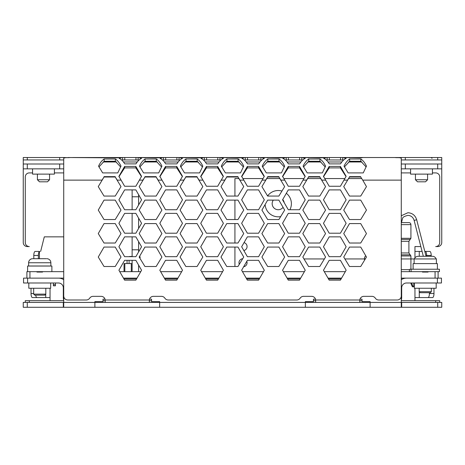 <?xml version="1.0" encoding="UTF-8"?>
<svg xmlns="http://www.w3.org/2000/svg" width="465" height="465" viewBox="0 0 465 465"><rect width="100%" height="100%" fill="white"/><g stroke="black" fill="none" stroke-linecap="round" stroke-linejoin="round"><path stroke-width="0.7" d="M23.25 302.419L23.25 307.278L23.25 302.419L63.321 302.419L63.321 307.278L305.354 307.278L305.354 301.611L313.445 301.611L313.445 299.181L315.485 299.181M23.25 307.278L63.321 307.278L63.321 302.419L63.722 302.419L63.722 307.278M359.974 299.181L362.014 299.181L362.014 301.611L370.111 301.611L370.111 302.419L441.75 302.419L441.75 307.278L401.679 307.278L401.679 302.419L401.679 307.278L401.278 307.278L401.278 282.993M149.515 299.181L151.555 299.181L151.555 301.611L159.646 301.611L159.646 307.278M305.354 307.278L401.278 307.278M401.278 279.68A9.713 9.713 0 0 1 406.538 278.134L437.396 278.134L437.396 282.993L406.538 282.993A4.859 4.859 0 0 0 401.679 287.847L401.679 297.559A9.713 9.713 0 0 1 401.278 300.338M315.671 302.419L149.329 302.419L149.346 299.989A4.046 4.046 0 0 1 153.374 296.35L161.465 296.35A4.046 4.046 0 0 1 164.848 298.17A4.046 4.046 0 0 0 168.231 299.989L296.769 299.989A4.046 4.046 0 0 0 300.152 298.17A4.046 4.046 0 0 1 303.535 296.35L311.626 296.35A4.046 4.046 0 0 1 315.654 299.989L315.671 302.419L370.111 302.419L370.111 307.278M94.889 307.278L94.889 301.611L102.986 301.611L102.986 299.181L105.026 299.181M63.722 300.338A9.713 9.713 0 0 1 63.321 297.559L63.321 287.847A4.859 4.859 0 0 0 58.462 282.993L27.604 282.993L27.604 278.134L23.552 278.134L23.552 282.993L27.604 282.993M123.934 278.942L136.553 278.942M164.848 278.942L177.461 278.942M205.763 278.942L218.376 278.942M246.671 278.942L259.29 278.942M287.585 278.942L300.204 278.942M328.499 278.942L341.112 278.942M67.454 157.652A4.859 4.859 0 0 1 68.582 157.525C70.145 157.53 70.145 157.571 68.582 157.652L67.774 157.652C65.303 157.6 63.955 157.868 63.722 158.449L63.722 295.943A4.046 4.046 0 0 0 67.774 299.989L86.31 299.989A4.046 4.046 0 0 0 89.687 298.17A4.046 4.046 0 0 1 93.07 296.35L101.161 296.35A4.046 4.046 0 0 1 105.189 299.989L105.212 302.419L63.722 302.419L63.722 282.993M392.373 157.525L344.036 157.525M120.993 157.525L72.627 157.525M23.25 157.525L23.25 159.948L59.677 159.948L59.677 157.525L23.25 157.525L23.25 164L63.722 164L23.25 164L23.25 242.515A4.046 4.046 0 0 0 27.296 246.566L29.318 246.566A4.046 4.046 0 0 1 25.273 242.515L25.273 176.95A4.046 4.046 0 0 1 29.318 172.904L32.562 172.904M414.954 246.566L420.842 246.566L414.954 246.566L414.954 257.872M432.438 172.904L435.682 172.904A4.046 4.046 0 0 1 439.727 176.95L439.727 242.515A4.046 4.046 0 0 1 435.682 246.566L437.704 246.566A4.046 4.046 0 0 0 441.75 242.515L441.75 168.853L401.278 168.853M23.25 168.853L63.722 168.853M50.046 297.559L36.979 297.559A4.046 1.383 -90 0 1 35.706 295.136M419.273 291.782L419.273 297.559L414.954 297.559M414.954 251.42L419.273 251.42L419.273 256.279M437.396 282.993L441.448 282.993L441.448 278.134L437.396 278.134M27.604 278.134L58.462 278.134A9.713 9.713 0 0 1 63.722 279.68M437.704 164L401.278 164L441.75 164L437.704 164L437.704 168.853M426.638 256.279L426.638 255.471L431.2 255.471A4.046 1.383 -90 0 0 429.817 251.42L424.801 251.42M431.2 255.471L431.2 256.279M433.973 288.254L433.973 293.514L429.41 293.514L429.41 292.706M419.273 297.559L432.59 297.559A4.046 1.383 -90 0 0 433.973 293.514M31.027 288.254L31.027 293.514A4.046 1.383 90 0 0 32.41 297.559L36.979 297.559M39.746 251.42L35.183 251.42A4.046 1.383 90 0 0 33.8 255.471L33.8 258.709M32.562 168.853L32.562 174.119L54.417 174.119L54.417 168.853M38.363 258.709L38.363 255.471A4.046 1.383 -90 0 1 39.438 251.524M428.021 297.559A4.046 1.383 -90 0 0 429.41 293.514M426.638 255.471A4.046 1.383 -90 0 0 425.254 251.42M422.086 251.42L419.273 251.42M360.857 157.525L360.857 157.879L363.159 157.525L401.278 157.525L401.278 159.948L441.75 159.948L441.75 168.853M410.583 168.853L410.583 174.119L432.438 174.119L432.438 168.853M414.327 282.993L414.327 288.254L436.187 288.254L436.187 282.993M28.813 282.993L28.813 288.254L50.673 288.254L50.673 282.993M441.75 302.419L441.75 307.278M341.583 278.134L328.028 278.134L341.583 278.134M300.669 278.134L287.12 278.134L300.669 278.134M259.755 278.134L246.206 278.134L259.755 278.134M218.841 278.134L205.292 278.134L218.841 278.134M177.932 278.134L164.378 278.134L177.932 278.134M137.018 278.134L123.469 278.134L137.018 278.134M63.722 300.681L25.273 300.681L25.273 302.419M439.727 302.419L439.727 300.681L401.278 300.681M54.417 172.904L63.722 172.904M103.108 161.977L116.448 161.977M123.446 161.977L137.268 161.977M144.016 161.977L157.356 161.977M164.36 161.977L178.182 161.977M184.931 161.977L198.27 161.977M205.274 161.977L219.096 161.977M225.845 161.977L239.184 161.977M246.183 161.977L260.011 161.977M266.759 161.977L280.099 161.977M287.097 161.977L300.919 161.977M307.667 161.977L321.007 161.977M328.011 161.977L341.833 161.977M348.581 161.977L361.921 161.977M410.583 172.904L401.278 172.904M50.046 300.681L50.046 288.254M414.954 300.681L414.954 288.254M428.067 272.066L422.447 272.066L428.067 272.066L428.067 271.659L438.106 271.659L438.106 278.134M26.894 278.134L26.894 271.659L36.933 271.659L36.933 272.066L42.553 272.066L42.553 271.659L63.722 271.659M36.933 272.066L42.553 272.066M58.462 278.134L63.722 278.134M401.278 278.134L406.538 278.134M422.447 272.066L422.447 271.659L401.278 271.659M119.726 271.659L140.756 271.659M160.64 271.659L181.67 271.659M201.554 271.659L222.584 271.659M242.468 271.659L263.492 271.659M283.377 271.659L304.406 271.659M324.291 271.659L345.321 271.659M435.071 278.134L435.071 271.659L411.089 271.659L411.089 269.229L409.932 269.229A1.622 0.552 -90 0 0 409.374 270.851L409.374 271.659M411.089 269.229L439.425 269.229L439.425 271.659L438.106 271.659M413.821 282.993L413.821 286.405A0.407 0.378 -90 0 1 413.437 286.812L412.612 286.812A0.407 0.378 -90 0 1 412.263 286.574L410.717 282.993M413.437 286.812A0.407 0.378 -90 0 1 413.094 286.574L411.548 282.993M365.723 255.756A4.046 4.046 0 0 0 364.659 260.011A4.046 4.046 0 0 1 365.723 255.756M244.026 242.643A4.046 4.046 0 0 1 243.823 250.53A4.046 4.046 0 0 0 244.026 242.643M239.295 264.323A4.046 4.046 0 0 1 242.707 258.72A4.046 4.046 0 0 0 239.295 264.323M246.805 261.313A4.046 4.046 0 0 1 243.66 266.753A4.046 4.046 0 0 0 246.805 261.313M273.31 200.119A6.068 6.068 0 0 0 276.291 209.413A6.068 6.068 0 0 0 283.057 207.349M265.114 204.548A13.154 13.154 0 0 0 280.686 216.585M289.904 209.732A13.154 13.154 0 0 0 286.33 193.295M281.947 191.045A13.154 13.154 0 0 0 267.59 195.939M282.708 199.561A6.068 6.068 0 0 1 284.231 202.711M234.93 266.497L234.93 247.066M234.93 243.021L234.93 223.589M234.93 219.544L234.93 200.119M234.93 196.067L234.93 178.566L238.975 178.566M361.712 178.566L348.488 178.566M344.856 178.566L324.756 178.566M320.803 178.566L307.574 178.566M303.941 178.566L283.848 178.566M279.889 178.566L266.666 178.566M263.027 178.566L242.933 178.566M401.278 222.601L408.904 222.601L401.278 222.601M132.124 256.68L132.124 249.804L138.599 249.804L138.599 241.614M138.599 228.443L138.599 218.137M138.599 204.966L138.599 196.782L132.124 196.782L132.124 189.9M132.124 249.804L132.124 236.854M132.124 233.203L132.124 213.377M132.124 209.732L132.124 196.782M138.599 194.666L138.599 196.782M132.124 271.659L132.124 260.324M138.599 271.659L138.599 265.091M138.599 249.804L138.599 251.92M127.067 263.562L127.067 260.324M129.014 256.68A3.034 3.034 0 0 1 130.101 256.482L132.124 256.482M139.448 256.564L140.221 257.006L139.866 258.18M139.308 256.802L139.308 257.267M129.09 263.562L129.09 260.324M124.841 271.659L124.841 263.562L124.027 263.562L124.027 271.659M124.841 263.562L132.124 263.562M131.316 271.659L131.316 263.562M431.328 288.254L431.328 291.695L419.186 291.695L419.186 288.254M430.317 292.706L420.197 292.706L430.317 292.706L431.328 291.695M420.197 292.706L419.186 291.695M437.396 269.229L437.396 263.608L413.118 263.608L413.118 269.229M436.385 263.608L436.385 258.947L414.129 258.947L414.129 263.608M436.147 258.947A4.046 4.046 90 0 0 432.34 256.279L418.175 256.279A4.046 4.046 -90 0 0 414.367 258.947M427.916 256.279L431.811 256.279M423.301 256.279L427.213 256.279M422.092 256.279L418.703 256.279M427.585 179.752L425.527 181.809L417.5 181.809L415.443 179.752L427.585 179.752L427.585 174.119M433.653 307.278L332.469 307.278M63.722 180.129L102.004 180.129L104.021 177.014L115.233 177.014L117.244 180.129L121.098 180.129L124.632 186.256L135.85 186.256L139.39 180.129L142.918 180.129L144.929 177.014L156.147 177.014L158.158 180.129L162.006 180.129L165.546 186.256L176.764 186.256L180.304 180.129L183.832 180.129L185.843 177.014L197.061 177.014L199.072 180.129L202.92 180.129L206.46 186.256L217.678 186.256L221.218 180.129L224.746 180.129L226.757 177.014L237.97 177.014L239.987 180.129L243.834 180.129L247.374 186.256L258.587 186.256L262.126 180.129L265.655 180.129L267.666 177.014L278.884 177.014L280.895 180.129L284.749 180.129L288.283 186.256L299.501 186.256L303.041 180.129L306.569 180.129L308.58 177.014L319.798 177.014L321.809 180.129L325.657 180.129L329.197 186.256L340.415 186.256L343.955 180.129L347.483 180.129L349.494 177.014L360.712 177.014L362.723 180.129L360.712 177.014M340.531 159.948L340.531 157.525L329.313 157.525L329.313 159.948L343.658 160.006M325.558 157.525L319.949 157.525L319.949 157.879L327.174 157.525L327.174 159.948L326.186 160.006M299.617 159.948L299.617 157.525L288.399 157.525L288.399 159.948L302.744 160.006M284.644 157.525L279.035 157.525L279.035 157.879L286.266 157.525L286.266 159.948L285.272 160.006M258.703 159.948L258.703 157.525L247.49 157.525L247.49 159.948L261.83 160.006M243.73 157.525L238.121 157.525L238.121 157.879L245.351 157.525L245.351 159.948L244.363 160.006M217.794 159.948L217.794 157.525L206.576 157.525L206.576 159.948L220.922 160.006M202.816 157.525L197.212 157.525L197.212 157.879L204.437 157.525L204.437 159.948L203.449 160.006M176.88 159.948L176.88 157.525L165.662 157.525L165.662 159.948L180.007 160.006M161.907 157.525L156.298 157.525L156.298 157.879L163.523 157.525L163.523 159.948L162.535 160.006M135.966 159.948L135.966 157.525L124.748 157.525L124.748 159.948L139.093 160.006M115.384 157.525L115.384 157.879L122.615 157.525L122.615 159.948L121.621 160.006M118.912 176.746L124.632 167.9L135.85 167.9L141.139 176.078M159.821 176.746L165.546 167.9L176.764 167.9L182.048 176.078M200.735 176.746L206.46 167.9L217.678 167.9L222.962 176.078M241.649 176.746L247.374 167.9L258.587 167.9L263.876 176.078M282.563 176.746L288.283 167.9L299.501 167.9L304.79 176.078M323.471 176.746L329.197 167.9L340.415 167.9L345.698 176.078M98.923 166.958L104.166 161.268L115.384 161.268L120.633 166.958M139.831 166.958L145.08 161.268L156.298 161.268L161.547 166.958M180.745 166.958L185.994 161.268L197.212 161.268L202.455 166.958M221.66 166.958L226.908 161.268L238.121 161.268L243.369 166.958M262.568 166.958L267.817 161.268L279.035 161.268L284.284 166.958M303.482 166.958L308.731 161.268L319.949 161.268L325.198 166.958M344.396 166.958L349.645 161.268L360.857 161.268L366.106 166.958M105.212 302.419L149.329 302.419M349.494 177.014L343.734 186.616L349.494 196.067L360.712 196.067L366.467 186.616L362.723 180.129L401.278 180.129L401.278 158.431C401.045 157.856 399.697 157.594 397.226 157.647L396.418 157.647C394.983 157.583 394.855 157.542 396.041 157.525C394.855 157.542 394.983 157.583 396.418 157.647L396.418 157.525A4.859 4.859 0 0 1 397.517 157.647M59.677 157.525L63.722 157.525L63.722 159.948L59.677 159.948M68.582 157.525C70.145 157.53 70.145 157.571 68.582 157.652L63.722 157.525M68.983 157.525L115.384 157.879M124.748 157.525L122.615 157.525L119.145 158.338C121.226 159.321 123.097 161.169 124.748 163.889L135.966 163.889C137.623 161.169 139.494 159.321 141.575 158.338L138.105 157.525L156.298 157.879M135.966 157.525L138.105 157.525L138.105 159.948M156.298 157.525L139.471 157.525M165.662 157.525L163.523 157.525L160.053 158.338C162.14 159.321 164.006 161.169 165.662 163.889L176.88 163.889C178.537 161.169 180.403 159.321 182.489 158.338L179.019 157.525L197.212 157.879M176.88 157.525L179.019 157.525L179.019 159.948M197.212 157.525L180.385 157.525M206.576 157.525L204.437 157.525L200.967 158.338C203.054 159.321 204.92 161.169 206.576 163.889L217.794 163.889C219.445 161.169 221.317 159.321 223.403 158.338L219.933 157.525L238.121 157.879M217.794 157.525L219.933 157.525L219.933 159.948M238.121 157.525L221.299 157.525M247.49 157.525L245.351 157.525L241.881 158.338C243.962 159.321 245.834 161.169 247.49 163.889L258.703 163.889C260.359 161.169 262.231 159.321 264.312 158.338L260.842 157.525L279.035 157.879M258.703 157.525L260.842 157.525L260.842 159.948M279.035 157.525L262.208 157.525M288.399 157.525L286.266 157.525L282.796 158.338C284.876 159.321 286.748 161.169 288.399 163.889L299.617 163.889C301.274 161.169 303.145 159.321 305.226 158.338L301.756 157.525L319.949 157.879M299.617 157.525L301.756 157.525L301.756 159.948M319.949 157.525L303.122 157.525M329.313 157.525L327.174 157.525L323.704 158.338C325.791 159.321 327.656 161.169 329.313 163.889L340.531 163.889C342.188 161.169 344.053 159.321 346.14 158.338L342.67 157.525L360.857 157.879M340.531 157.525L342.67 157.525L342.67 159.948M401.278 157.525L405.323 157.525L405.323 159.948M441.75 159.948L441.75 157.525L405.323 157.525M359.788 302.419L359.811 299.989A4.046 4.046 0 0 1 363.839 296.35L371.93 296.35A4.046 4.046 0 0 1 375.313 298.17A4.046 4.046 0 0 0 378.69 299.989L397.226 299.989A4.046 4.046 0 0 0 401.278 295.943L401.278 180.129M308.58 177.014L302.825 186.616L308.58 196.067L319.798 196.067L325.558 186.616L319.798 177.014M267.666 177.014L261.911 186.616L267.666 196.067L278.884 196.067L284.644 186.616L278.884 177.014M226.757 177.014L220.997 186.616L226.757 196.067L237.97 196.067L243.73 186.616L237.97 177.014M185.843 177.014L180.083 186.616L185.843 196.067L197.061 196.067L202.816 186.616L197.061 177.014M144.929 177.014L139.175 186.616L144.929 196.067L156.147 196.067L161.907 186.616L156.147 177.014M104.021 177.014L98.26 186.616L104.021 196.067L115.233 196.067L120.993 186.616L115.233 177.014M340.415 209.732L346.14 199.816L340.415 189.9L329.197 189.9L323.471 199.816L329.197 209.732L340.415 209.732M299.501 209.732L305.226 199.816L299.501 189.9L288.283 189.9L282.563 199.816L288.283 209.732L299.501 209.732M258.587 209.732L264.312 199.816L258.587 189.9L247.374 189.9L241.649 199.816L247.374 209.732L258.587 209.732M217.678 209.732L223.403 199.816L217.678 189.9L206.46 189.9L200.735 199.816L206.46 209.732L217.678 209.732M176.764 209.732L182.489 199.816L176.764 189.9L165.546 189.9L159.821 199.816L165.546 209.732L176.764 209.732M135.85 209.732L141.575 199.816L135.85 189.9L124.632 189.9L118.912 199.816L124.632 209.732L135.85 209.732M340.415 233.203L346.14 223.293L340.415 213.377L329.197 213.377L323.471 223.293L329.197 233.203L340.415 233.203M299.501 233.203L305.226 223.293L299.501 213.377L288.283 213.377L282.563 223.293L288.283 233.203L299.501 233.203M258.587 233.203L264.312 223.293L258.587 213.377L247.374 213.377L241.649 223.293L247.374 233.203L258.587 233.203M217.678 233.203L223.403 223.293L217.678 213.377L206.46 213.377L200.735 223.293L206.46 233.203L217.678 233.203M176.764 233.203L182.489 223.293L176.764 213.377L165.546 213.377L159.821 223.293L165.546 233.203L176.764 233.203M135.85 233.203L141.575 223.293L135.85 213.377L124.632 213.377L118.912 223.293L124.632 233.203L135.85 233.203M340.415 256.68L346.14 246.764L340.415 236.854L329.197 236.854L323.471 246.764L329.197 256.68L340.415 256.68M299.501 256.68L305.226 246.764L299.501 236.854L288.283 236.854L282.563 246.764L288.283 256.68L299.501 256.68M258.587 256.68L264.312 246.764L258.587 236.854L247.374 236.854L241.649 246.764L247.374 256.68L258.587 256.68M217.678 256.68L223.403 246.764L217.678 236.854L206.46 236.854L200.735 246.764L206.46 256.68L217.678 256.68M176.764 256.68L182.489 246.764L176.764 236.854L165.546 236.854L159.821 246.764L165.546 256.68L176.764 256.68M135.85 256.68L141.575 246.764L135.85 236.854L124.632 236.854L118.912 246.764L124.632 256.68L135.85 256.68M340.415 280.157L346.14 270.241L340.415 260.324L329.197 260.324L323.471 270.241L329.197 280.157L340.415 280.157M299.501 280.157L305.226 270.241L299.501 260.324L288.283 260.324L282.563 270.241L288.283 280.157L299.501 280.157M258.587 280.157L264.312 270.241L258.587 260.324L247.374 260.324L241.649 270.241L247.374 280.157L258.587 280.157M217.678 280.157L223.403 270.241L217.678 260.324L206.46 260.324L200.735 270.241L206.46 280.157L217.678 280.157M176.764 280.157L182.489 270.241L176.764 260.324L165.546 260.324L159.821 270.241L165.546 280.157L176.764 280.157M135.85 280.157L141.575 270.241L135.85 260.324L124.632 260.324L118.912 270.241L124.632 280.157L135.85 280.157M360.712 219.544L366.467 210.093L360.712 200.119L349.494 200.119L343.734 210.093L349.494 219.544L360.712 219.544M319.798 219.544L325.558 210.093L319.798 200.119L308.58 200.119L302.825 210.093L308.58 219.544L319.798 219.544M278.884 219.544L284.644 210.093L278.884 200.119L267.666 200.119L261.911 210.093L267.666 219.544L278.884 219.544M237.97 219.544L243.73 210.093L237.97 200.119L226.757 200.119L220.997 210.093L226.757 219.544L237.97 219.544M197.061 219.544L202.816 210.093L197.061 200.119L185.843 200.119L180.083 210.093L185.843 219.544L197.061 219.544M156.147 219.544L161.907 210.093L156.147 200.119L144.929 200.119L139.175 210.093L144.929 219.544L156.147 219.544M115.233 219.544L120.993 210.093L115.233 200.119L104.021 200.119L98.26 210.093L104.021 219.544L115.233 219.544M360.712 243.021L366.467 233.564L360.712 223.589L349.494 223.589L343.734 233.564L349.494 243.021L360.712 243.021M319.798 243.021L325.558 233.564L319.798 223.589L308.58 223.589L302.825 233.564L308.58 243.021L319.798 243.021M278.884 243.021L284.644 233.564L278.884 223.589L267.666 223.589L261.911 233.564L267.666 243.021L278.884 243.021M237.97 243.021L243.73 233.564L237.97 223.589L226.757 223.589L220.997 233.564L226.757 243.021L237.97 243.021M197.061 243.021L202.816 233.564L197.061 223.589L185.843 223.589L180.083 233.564L185.843 243.021L197.061 243.021M156.147 243.021L161.907 233.564L156.147 223.589L144.929 223.589L139.175 233.564L144.929 243.021L156.147 243.021M115.233 243.021L120.993 233.564L115.233 223.589L104.021 223.589L98.26 233.564L104.021 243.021L115.233 243.021M360.712 266.497L366.467 257.04L360.712 247.066L349.494 247.066L343.734 257.04L349.494 266.497L360.712 266.497M319.798 266.497L325.558 257.04L319.798 247.066L308.58 247.066L302.825 257.04L308.58 266.497L319.798 266.497M278.884 266.497L284.644 257.04L278.884 247.066L267.666 247.066L261.911 257.04L267.666 266.497L278.884 266.497M237.97 266.497L243.73 257.04L237.97 247.066L226.757 247.066L220.997 257.04L226.757 266.497L237.97 266.497M197.061 266.497L202.816 257.04L197.061 247.066L185.843 247.066L180.083 257.04L185.843 266.497L197.061 266.497M156.147 266.497L161.907 257.04L156.147 247.066L144.929 247.066L139.175 257.04L144.929 266.497L156.147 266.497M115.233 266.497L120.993 257.04L115.233 247.066L104.021 247.066L98.26 257.04L104.021 266.497L115.233 266.497M104.166 161.268L104.166 158.995C101.992 160.408 100.126 162.785 98.563 166.127L102.66 172.904L117.773 172.904L120.993 166.127C119.429 162.785 117.558 160.408 115.384 158.995L115.384 161.268M104.166 158.995L115.384 158.995M185.994 161.268L185.994 158.995C183.82 160.408 181.949 162.785 180.385 166.127L184.483 172.904L199.595 172.904L202.816 166.127C201.252 162.785 199.386 160.408 197.212 158.995L197.212 161.268M185.994 158.995L197.212 158.995M226.908 161.268L226.908 158.995C224.734 160.408 222.863 162.785 221.299 166.127L225.397 172.904L240.51 172.904L243.73 166.127C242.166 162.785 240.295 160.408 238.121 158.995L238.121 161.268M226.908 158.995L238.121 158.995M267.817 161.268L267.817 158.995C265.643 160.408 263.777 162.785 262.208 166.127L266.306 172.904L281.424 172.904L284.644 166.127C283.08 162.785 281.209 160.408 279.035 158.995L279.035 161.268M267.817 158.995L279.035 158.995M308.731 161.268L308.731 158.995C306.557 160.408 304.685 162.785 303.122 166.127L307.22 172.904L322.332 172.904L325.558 166.127C323.989 162.785 322.123 160.408 319.949 158.995L319.949 161.268M308.731 158.995L319.949 158.995M349.645 161.268L349.645 158.995C347.471 160.408 345.6 162.785 344.036 166.127L348.134 172.904L363.246 172.904L366.467 166.127C364.903 162.785 363.031 160.408 360.857 158.995L360.857 161.268M349.645 158.995L360.857 158.995M104.021 176.642L115.233 176.642M139.39 180.129L141.575 176.34L135.85 166.424L135.85 167.9M124.632 167.9L124.632 166.424L135.85 166.424M121.098 180.129L118.912 176.34L124.632 166.424M144.929 176.642L156.147 176.642M180.304 180.129L182.489 176.34L176.764 166.424L176.764 167.9M165.546 167.9L165.546 166.424L176.764 166.424M162.006 180.129L159.821 176.34L165.546 166.424M185.843 176.642L197.061 176.642M221.218 180.129L223.403 176.34L217.678 166.424L217.678 167.9M206.46 167.9L206.46 166.424L217.678 166.424M202.92 180.129L200.735 176.34L206.46 166.424M226.757 176.642L237.97 176.642M262.126 180.129L264.312 176.34L258.587 166.424L258.587 167.9M247.374 167.9L247.374 166.424L258.587 166.424M243.834 180.129L241.649 176.34L247.374 166.424M267.666 176.642L278.884 176.642M303.041 180.129L305.226 176.34L299.501 166.424L299.501 167.9M288.283 167.9L288.283 166.424L299.501 166.424M284.749 180.129L282.563 176.34L288.283 166.424M308.58 176.642L319.798 176.642M343.955 180.129L346.14 176.34L340.415 166.424L340.415 167.9M329.197 167.9L329.197 166.424L340.415 166.424M325.657 180.129L323.471 176.34L329.197 166.424M349.494 176.642L360.712 176.642M349.645 157.525L349.645 157.879M327.174 159.948L329.313 159.948M308.731 157.525L308.731 157.879M286.266 159.948L288.399 159.948M267.817 157.525L267.817 157.879M245.351 159.948L247.49 159.948M226.908 157.525L226.908 157.879M204.437 159.948L206.576 159.948M185.994 157.525L185.994 157.879M163.523 159.948L165.662 159.948M145.08 157.525L145.08 157.879M122.615 159.948L124.748 159.948M104.166 157.525L104.166 157.879M145.08 161.268L145.08 158.995C142.906 160.408 141.035 162.785 139.471 166.127L143.569 172.904L158.687 172.904L161.907 166.127C160.338 162.785 158.472 160.408 156.298 158.995L156.298 161.268M145.08 158.995L156.298 158.995M49.557 179.752L47.5 181.809L39.473 181.809L37.415 179.752L49.557 179.752L49.557 174.119M40.653 251.42L44.297 236.854L63.722 236.854M39.438 258.709L39.438 251.42M53.405 282.993L53.405 285.818L55.428 285.818L55.428 282.993M46.215 258.709L33.271 258.709M33.445 258.709L42.065 258.709M43.047 258.709L46.041 258.709M44.803 295.136L45.814 294.124L33.672 294.124L34.683 295.136L44.803 295.136L34.683 295.136M28.615 266.038A0.808 0.808 0 0 1 28.615 265.992L28.615 262.754A4.046 4.046 -90 0 1 32.66 258.709M50.871 266.038A0.808 0.808 0 0 0 50.871 265.992L28.615 265.992M46.826 258.709A4.046 4.046 90 0 1 50.871 262.754L50.871 265.992M45.814 288.254L45.814 294.124M33.672 288.254L33.672 294.124M27.604 271.659L27.604 266.038L51.882 266.038L51.882 271.659M42.553 271.659L36.933 271.659M45.727 297.559L45.727 294.211M59.677 164L59.677 168.853M27.296 164L27.296 168.853M405.323 164L405.323 168.853M31.027 293.514L33.672 293.514M38.363 255.471L33.8 255.471M27.278 307.278L27.278 302.419M437.722 302.419L437.722 307.278M29.318 300.681L29.318 302.419M102.986 300.681L105.212 300.681M149.329 300.681L151.555 300.681M313.445 300.681L315.671 300.681M359.788 300.681L362.014 300.681M435.682 300.681L435.682 302.419M29.929 271.659L29.929 278.134M413.094 286.574L412.263 286.574M416.628 219.771L414.181 220.398M409.566 269.636L401.278 269.636M401.278 252.96L408.904 252.96L410.171 254.837L401.278 254.837M410.171 254.837L410.926 255.959L401.278 255.959M401.278 239.429L410.171 239.429L408.904 241.306L401.278 241.306M401.278 224.63L410.926 224.63C410.81 223.398 410.136 222.723 408.904 222.601M401.278 238.301L410.926 238.301L410.926 224.63M359.811 299.989L315.654 299.989M149.346 299.989L105.189 299.989M27.296 157.525L27.296 159.948M437.704 157.525L437.704 159.948M53.405 284.708L55.428 284.708M50.871 262.754L28.615 262.754M401.278 215.737L407.91 212.738C412.35 213.017 415.268 215.347 416.675 219.73L426.05 256.279M423.33 256.279L414.123 220.381C413.094 217.219 411.025 215.545 407.91 215.371C404.486 216.225 402.707 217.219 402.585 218.347L401.475 222.601M401.475 278.134L401.475 279.558M409.374 271.601L408.904 271.659M410.926 255.959L410.926 269.229M408.904 241.306L408.904 252.96M410.171 239.429L410.926 238.301M420.157 258.947L401.278 258.947L420.157 258.947M365.304 258.947L344.896 258.947L365.304 258.947M324.396 258.947L303.988 258.947L324.396 258.947M432.037 158.333L431.229 157.525M415.443 179.752L415.443 174.119M37.415 179.752L37.415 174.119"/></g></svg>
